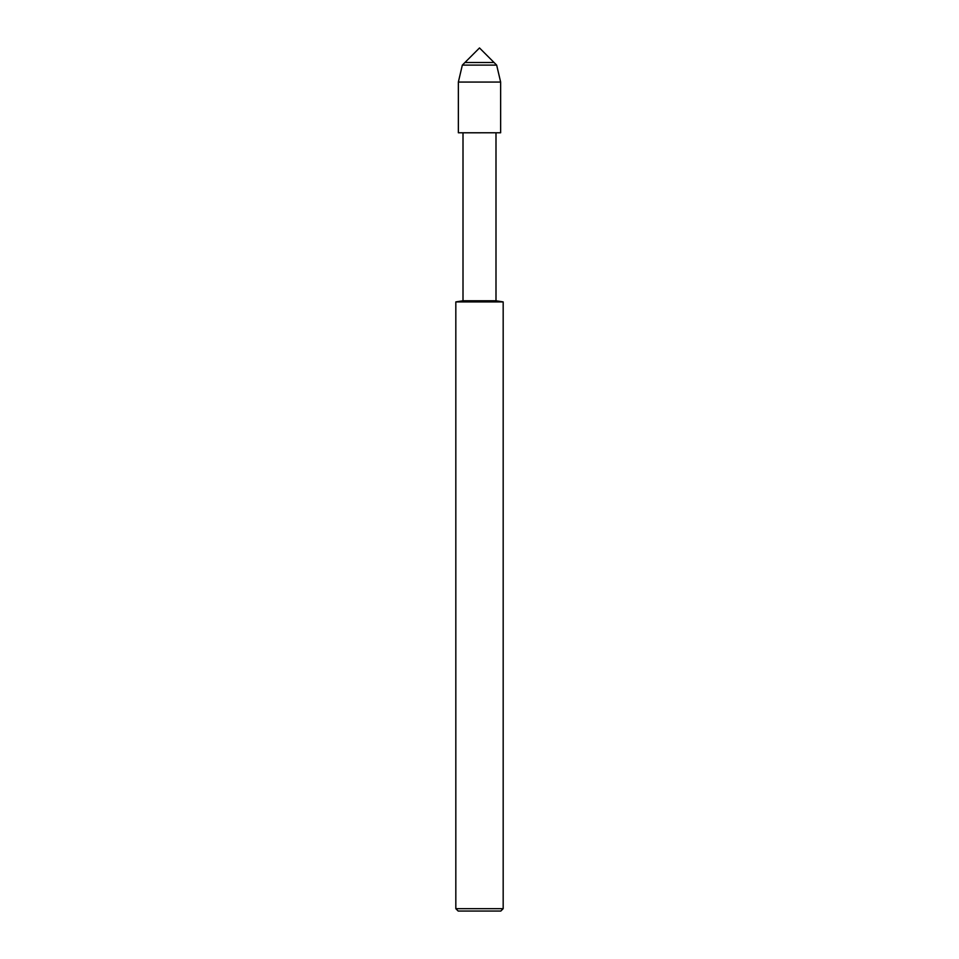<?xml version="1.0" encoding="UTF-8"?>
<svg xmlns="http://www.w3.org/2000/svg" width="959" height="959" viewBox="0 0 959 959"><rect width="100%" height="100%" fill="white"/><g stroke="black" fill="none" stroke-linecap="round" stroke-linejoin="round"><path stroke-width="1.44" d="M464.947 62.503L494.053 62.503L479.5 47.95L464.947 62.503L494.053 62.503L496.666 65.116L462.334 65.116L464.947 62.503M455.825 301.905L455.825 908.676L503.175 908.676L503.175 301.905L455.825 301.905L463.005 300.778L463.005 132.798L458.354 132.774L500.646 132.774L500.646 82.066L496.666 65.116M463.005 132.798L500.646 132.774L458.354 132.774L458.354 82.066L462.334 65.116M463.005 300.778L495.995 300.778L495.995 132.798M455.825 908.676L458.186 911.05L500.814 911.05L503.175 908.676M458.354 82.066L500.646 82.066M503.175 301.905L495.995 300.778"/></g></svg>
